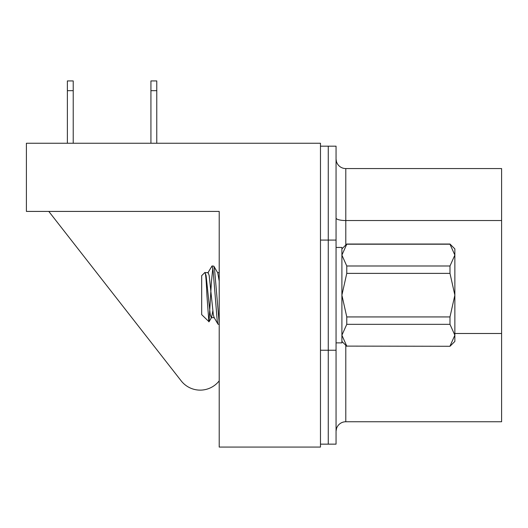 <?xml version="1.0" encoding="UTF-8"?>
<svg xmlns="http://www.w3.org/2000/svg" width="528" height="528" viewBox="0 0 528 528"><rect width="100%" height="100%" fill="white"/><g stroke="black" fill="none" stroke-linecap="round" stroke-linejoin="round"><path stroke-width="0.79" d="M320.476 146.177L328.271 146.177L328.271 444.147L336.059 444.147L336.059 146.177L328.271 146.177L328.271 444.147L320.476 444.147M181.177 380.853L48.794 211.418L181.177 380.853A24.13 24.13 0 0 0 219.206 380.853L219.206 324.377L217.972 324.159L217.193 320.463L213.068 269.861L212.038 265.947L213.833 266.158L214.612 269.861L219.206 323.275M40.036 211.418L219.206 211.418L219.206 447.071L320.476 447.071L320.476 143.253L26.4 143.253L26.4 211.418L219.206 211.418L219.206 272.639L217.609 272.639M336.059 247.447L341.9 247.447L341.9 342.877L336.059 342.877M336.508 428.564L336.065 431.132L336.508 428.564M336.065 159.192L336.409 161.429L336.065 159.192M336.409 161.429A9.735 9.735 0 0 0 345.794 168.571L501.6 168.571L501.6 421.753L345.794 421.753A9.735 9.735 0 0 0 336.059 431.488M150.929 143.253L150.929 80.929L156.77 80.929L156.77 143.253M156.77 90.671L150.929 90.671M67.379 90.671L67.379 80.929L73.22 80.929L73.22 90.671L67.379 90.671L67.379 143.253M73.22 90.671L73.22 143.253M209.042 321.77L211.583 317.407L211.266 317.678L210.236 314.662L206.111 275.656L204.95 272.415L201.676 275.682L201.676 314.635L209.042 321.77L211.418 281.866L212.81 268.079M204.725 272.983C205.491 271.491 206.224 278.883 206.91 295.159L208.87 321.829M218.995 322.245L219.206 320.813M207.854 272.91L212.038 265.947M449.988 346.104L454.859 335.221L454.859 341.418L449.988 346.282L346.771 346.104L449.988 346.282M341.9 248.906L346.771 244.035L449.988 244.035L454.859 248.906L454.859 255.103L449.988 244.213L346.771 244.213L341.9 255.103L346.771 265.993L449.988 265.993L454.859 255.103L454.859 295.159L449.988 273.385L346.771 273.385L341.9 295.159L346.771 316.932L449.988 316.932L454.859 295.159L454.859 335.221L449.988 324.331L346.771 324.331L341.9 335.221L346.771 346.104M449.988 316.932L449.988 324.331M449.988 265.993L449.988 273.385M346.771 316.932L346.771 324.331M346.771 265.993L346.771 273.385M211.583 317.407L212.81 310.939M213.833 266.158L217.767 272.91L219.206 281.16M205.082 272.639L208.171 272.639L209.2 275.656L213.325 314.662L214.038 317.407L217.972 324.159M218.995 279.385L219.206 277.735M336.059 350.242L320.476 350.242M336.059 240.075L320.476 240.075M501.6 333.491L454.859 333.491M345.794 345.312L345.794 421.753M345.794 168.571L345.794 245.012M501.6 220.539L345.794 220.539A9.735 2.521 0 0 1 336.059 218.018M341.9 341.418L346.771 346.282M211.266 317.678L214.355 317.678"/></g></svg>
